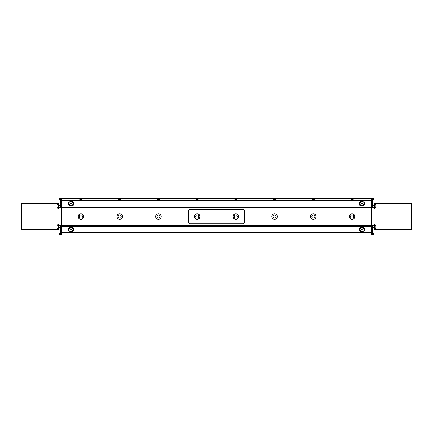 <?xml version="1.0" encoding="UTF-8"?>
<svg xmlns="http://www.w3.org/2000/svg" width="433" height="433" viewBox="0 0 433 433"><rect width="100%" height="100%" fill="white"/><g stroke="black" fill="none" stroke-linecap="round" stroke-linejoin="round"><path stroke-width="0.65" d="M353.934 200.409A2.289 2.289 0 0 0 350.156 200.409M315.208 200.409A2.289 2.289 0 0 0 311.43 200.409M311.982 200.528L312.658 199.754L313.665 199.954A1.781 1.781 0 0 0 312.096 200.409A1.781 1.781 0 0 1 314.542 200.409M276.481 200.409A2.289 2.289 0 0 0 272.703 200.409M273.369 200.409A1.781 1.781 0 0 1 274.939 199.954L274.939 199.954A1.781 1.781 0 0 1 275.816 200.409M237.749 200.409A2.289 2.289 0 0 0 233.977 200.409M349.252 216.554A2.793 2.793 0 0 0 353.442 218.974A2.793 2.793 0 0 0 353.442 214.135A2.793 2.793 0 0 0 349.252 216.554M354.714 216.554A2.668 2.668 0 0 0 350.714 214.243A2.668 2.668 0 0 0 350.714 218.865A2.668 2.668 0 0 0 354.714 216.554A2.668 2.668 0 0 0 352.045 213.886A2.668 2.668 0 0 0 349.377 216.554A2.668 2.668 0 0 0 352.045 219.222A2.668 2.668 0 0 0 354.714 216.554M352.045 218.08A1.526 1.526 0 0 0 353.366 215.791A1.526 1.526 0 0 0 350.725 215.791A1.526 1.526 0 0 0 352.045 218.08M310.521 216.554A2.793 2.793 0 0 0 314.715 218.974A2.793 2.793 0 0 0 314.715 214.135A2.793 2.793 0 0 0 310.521 216.554M315.987 216.554A2.668 2.668 0 0 0 311.982 214.243A2.668 2.668 0 0 0 311.982 218.865A2.668 2.668 0 0 0 315.987 216.554A2.668 2.668 0 0 0 313.319 213.886A2.668 2.668 0 0 0 310.65 216.554A2.668 2.668 0 0 0 313.319 219.222A2.668 2.668 0 0 0 315.987 216.554M313.319 218.08A1.526 1.526 0 0 0 314.639 215.791A1.526 1.526 0 0 0 311.998 215.791A1.526 1.526 0 0 0 313.319 218.08M271.794 216.554A2.793 2.793 0 0 0 275.989 218.974A2.793 2.793 0 0 0 275.989 214.135A2.793 2.793 0 0 0 271.794 216.554M277.261 216.554A2.668 2.668 0 0 0 273.255 214.243A2.668 2.668 0 0 0 273.255 218.865A2.668 2.668 0 0 0 277.261 216.554A2.668 2.668 0 0 0 274.592 213.886A2.668 2.668 0 0 0 271.924 216.554A2.668 2.668 0 0 0 274.592 219.222A2.668 2.668 0 0 0 277.261 216.554M274.592 218.08A1.526 1.526 0 0 0 275.913 215.791A1.526 1.526 0 0 0 273.272 215.791A1.526 1.526 0 0 0 274.592 218.08M199.023 200.409A2.289 2.289 0 0 0 195.251 200.409M195.797 200.528L196.479 199.754L197.486 199.954A1.781 1.781 0 0 0 195.911 200.409A1.781 1.781 0 0 1 198.363 200.409M160.297 200.409A2.289 2.289 0 0 0 156.519 200.409M157.184 200.409A1.781 1.781 0 0 1 158.754 199.954L158.754 199.954A1.781 1.781 0 0 1 159.631 200.409M121.57 200.409A2.289 2.289 0 0 0 117.792 200.409M155.615 216.554A2.793 2.793 0 0 0 159.804 218.974A2.793 2.793 0 0 0 159.804 214.135A2.793 2.793 0 0 0 155.615 216.554M161.076 216.554A2.668 2.668 0 0 0 157.076 214.243A2.668 2.668 0 0 0 157.076 218.865A2.668 2.668 0 0 0 161.076 216.554A2.668 2.668 0 0 0 158.408 213.886A2.668 2.668 0 0 0 155.739 216.554A2.668 2.668 0 0 0 158.408 219.222A2.668 2.668 0 0 0 161.076 216.554M158.408 218.08A1.526 1.526 0 0 0 159.728 215.791A1.526 1.526 0 0 0 157.087 215.791A1.526 1.526 0 0 0 158.408 218.08M116.888 216.554A2.793 2.793 0 0 0 121.078 218.974A2.793 2.793 0 0 0 121.078 214.135A2.793 2.793 0 0 0 116.888 216.554M122.35 216.554A2.668 2.668 0 0 0 118.35 214.243A2.668 2.668 0 0 0 118.35 218.865A2.668 2.668 0 0 0 122.35 216.554A2.668 2.668 0 0 0 119.681 213.886A2.668 2.668 0 0 0 117.013 216.554A2.668 2.668 0 0 0 119.681 219.222A2.668 2.668 0 0 0 122.35 216.554M119.681 218.08A1.526 1.526 0 0 0 121.002 215.791A1.526 1.526 0 0 0 118.361 215.791A1.526 1.526 0 0 0 119.681 218.08M238.534 216.554A2.668 2.668 0 0 1 234.529 218.865A2.668 2.668 0 0 1 234.529 214.243A2.668 2.668 0 0 1 238.534 216.554A2.668 2.668 0 0 0 235.866 213.886A2.668 2.668 0 0 0 233.198 216.554A2.668 2.668 0 0 0 235.866 219.222A2.668 2.668 0 0 0 238.534 216.554M235.866 218.08A1.526 1.526 0 0 0 237.187 215.791A1.526 1.526 0 0 0 234.545 215.791A1.526 1.526 0 0 0 235.866 218.08M233.068 216.554A2.793 2.793 0 0 0 237.262 218.974A2.793 2.793 0 0 0 237.262 214.135A2.793 2.793 0 0 0 233.068 216.554M243.054 209.323A1.202 1.202 0 0 1 244.255 210.525L244.255 222.584A1.202 1.202 0 0 1 243.054 223.785L189.946 223.785A1.202 1.202 0 0 1 188.745 222.584L188.745 210.525A1.202 1.202 0 0 1 189.946 209.323L243.054 209.323M83.623 216.554A2.668 2.668 0 0 1 79.618 218.865A2.668 2.668 0 0 1 79.618 214.243A2.668 2.668 0 0 1 83.623 216.554A2.668 2.668 0 0 0 80.955 213.886A2.668 2.668 0 0 0 78.286 216.554A2.668 2.668 0 0 0 80.955 219.222A2.668 2.668 0 0 0 83.623 216.554M80.955 218.08A1.526 1.526 0 0 0 82.275 215.791A1.526 1.526 0 0 0 79.634 215.791A1.526 1.526 0 0 0 80.955 218.08M78.157 216.554A2.793 2.793 0 0 0 82.351 218.974A2.793 2.793 0 0 0 82.351 214.135A2.793 2.793 0 0 0 78.157 216.554M60.376 198.428L58.969 198.428L58.969 199.375L60.376 199.375L60.376 198.428L58.969 198.428M60.376 225.366L58.969 225.366L58.969 207.607L60.376 207.634L60.376 199.375M60.376 233.598L58.969 233.598L58.969 234.545L60.376 234.545M58.969 233.598L58.969 227.65L60.376 227.65M58.969 225.366L58.969 227.65M60.376 205.323L58.969 205.323L58.969 207.607M58.969 205.323L58.969 199.375M58.363 229.409L21.65 229.409L21.65 203.591L58.363 203.591M60.376 233.625L60.376 234.572L61.589 234.572L61.589 233.625L60.376 233.625L60.376 227.677L61.589 227.677L61.589 225.393L60.376 225.393L60.376 227.677M372.624 207.634L374.031 207.607L374.031 205.323L372.624 205.323L372.624 207.634L371.411 207.634L371.411 227.677L372.624 227.677L372.624 225.366L371.411 225.393M372.624 205.323L372.624 199.375L374.031 199.375L374.031 198.428L372.624 198.428L372.624 199.375M372.624 198.428L374.031 198.428L372.624 198.428M374.031 199.375L374.031 205.323M374.031 207.607L374.031 225.366L372.624 225.366M372.624 227.65L374.031 227.65L374.031 225.366M374.031 227.65L374.031 233.598L372.624 233.598M372.624 234.545L374.031 234.545L374.031 233.598M374.031 203.591L411.35 203.591L411.35 229.409L374.523 229.409M372.624 227.677L372.624 233.625L371.411 233.625L371.411 234.572L372.624 234.572L372.624 233.625M374.734 224.489L374.734 229.317A2.685 2.685 0 0 0 375.92 228.169L375.92 225.631A2.685 2.685 0 0 0 374.734 224.489L374.523 224.489M375.92 227.969L375.92 225.631M374.031 224.105L374.523 224.105L374.523 229.696L374.031 229.696M374.734 203.662L374.734 208.489A2.685 2.685 0 0 0 375.92 207.342L375.92 204.804A2.685 2.685 0 0 0 374.734 203.662L374.523 203.662M374.031 203.277L374.523 203.277L374.523 208.868L374.031 208.868M58.152 229.317L58.152 224.489A2.685 2.685 0 0 0 56.961 225.631L56.961 228.169A2.685 2.685 0 0 0 58.152 229.317L58.363 229.317M56.961 225.831L56.961 228.169M58.969 229.874L58.363 229.874L58.363 224.105L58.969 224.105M58.152 203.775L58.152 203.662A2.685 2.685 0 0 0 56.961 204.804L56.961 207.342A2.685 2.685 0 0 0 58.152 208.489L58.152 203.775M58.969 208.868L58.363 208.868L58.363 203.277L58.969 203.277M61.589 225.16L371.411 225.16M70.639 201.524A2.793 1.976 0 0 0 68.479 203.445A2.793 1.976 0 0 0 70.206 205.274A2.793 1.976 0 0 0 73.247 204.841A2.793 1.976 0 0 0 74.07 203.445A2.793 1.976 0 0 0 71.91 201.524M68.863 203.369A2.414 1.705 0 0 0 68.858 203.445A2.414 1.705 0 0 0 70.871 205.128A2.414 1.705 0 0 0 73.556 204.003A2.414 1.705 0 0 0 73.686 203.445A2.414 1.705 0 0 0 73.686 203.369M74.07 203.445L74.07 203.878A2.793 1.976 180 0 1 73.247 205.274A2.793 1.976 180 0 1 70.206 205.702A2.793 1.976 180 0 1 68.479 203.878L68.479 203.445M70.482 204.912A2.414 1.705 0 0 0 73.556 203.856A2.414 1.705 0 0 0 73.686 203.299A2.414 1.705 0 0 0 73.377 202.465A2.685 2.685 0 0 0 69.166 202.465A2.414 1.705 0 0 0 68.858 203.299A2.414 1.705 0 0 0 70.482 204.912M70.855 203.304A1.272 0.898 0 0 0 72.522 202.287A1.272 0.898 0 0 0 70.438 201.778A1.272 0.898 0 0 0 70.855 203.304M71.91 231.558A2.793 1.976 180 0 0 74.07 229.631A2.793 1.976 180 0 0 73.247 228.234A2.793 1.976 180 0 0 70.206 227.807A2.793 1.976 180 0 0 68.479 229.631A2.793 1.976 180 0 0 70.639 231.558M73.686 229.707A2.414 1.705 180 0 0 73.686 229.631A2.414 1.705 180 0 0 71.272 227.926A2.414 1.705 180 0 0 68.858 229.631A2.414 1.705 180 0 0 68.858 229.642A2.414 1.705 180 0 0 68.863 229.707M68.479 229.631L68.479 229.203A2.793 1.976 -0 0 1 70.206 227.374A2.793 1.976 -0 0 1 73.247 227.807A2.793 1.976 -0 0 1 74.07 229.203L74.07 229.631M71.261 228.072A2.414 1.705 180 0 0 68.858 229.782A2.414 1.705 180 0 0 68.858 229.788A2.414 1.705 180 0 0 69.166 230.616A2.685 2.685 0 0 0 73.377 230.616A2.414 1.705 180 0 0 73.686 229.782A2.414 1.705 180 0 0 71.261 228.072M71.266 229.723A1.272 0.898 180 0 0 70.173 231.076A1.272 0.898 180 0 0 72.376 231.065A1.272 0.898 180 0 0 71.266 229.723M362.361 231.558A2.793 1.976 180 0 0 364.521 229.631A2.793 1.976 180 0 0 363.704 228.234A2.793 1.976 180 0 0 360.657 227.807A2.793 1.976 180 0 0 358.93 229.631A2.793 1.976 180 0 0 361.09 231.558M364.137 229.707A2.414 1.705 180 0 0 364.142 229.631A2.414 1.705 180 0 0 362.248 227.964A2.414 1.705 180 0 0 359.314 229.631A2.414 1.705 180 0 0 359.314 229.707M358.93 229.631L358.93 229.203A2.793 1.976 -0 0 1 360.657 227.374A2.793 1.976 -0 0 1 363.704 227.807A2.793 1.976 -0 0 1 364.521 229.203L364.521 229.631M364.083 230.15A2.414 1.705 180 0 0 364.142 229.782A2.414 1.705 180 0 0 362.248 228.115A2.414 1.705 180 0 0 359.314 229.782A2.414 1.705 180 0 0 359.623 230.616A2.685 2.685 0 0 0 363.834 230.616A2.414 1.705 180 0 0 364.083 230.15M362.968 230.816A1.272 0.898 180 0 0 361.344 229.766A1.272 0.898 180 0 0 360.868 231.282A1.272 0.898 180 0 0 362.968 230.816M361.09 201.524A2.793 1.976 0 0 0 358.93 203.445A2.793 1.976 0 0 0 360.657 205.274A2.793 1.976 0 0 0 363.704 204.841A2.793 1.976 0 0 0 364.521 203.445A2.793 1.976 0 0 0 362.361 201.524M359.314 203.369A2.414 1.705 0 0 0 359.314 203.445A2.414 1.705 0 0 0 361.328 205.128A2.414 1.705 0 0 0 364.007 204.003A2.414 1.705 0 0 0 364.142 203.445A2.414 1.705 0 0 0 364.137 203.369M364.521 203.445L364.521 203.878A2.793 1.976 180 0 1 363.704 205.274A2.793 1.976 180 0 1 360.657 205.702A2.793 1.976 180 0 1 358.93 203.878L358.93 203.445M360.938 204.912A2.414 1.705 0 0 0 364.007 203.856A2.414 1.705 0 0 0 364.142 203.299A2.414 1.705 0 0 0 363.834 202.465A2.685 2.685 0 0 0 359.623 202.465A2.414 1.705 0 0 0 359.314 203.299A2.414 1.705 0 0 0 360.938 204.912M361.311 203.304A1.272 0.898 0 0 0 362.973 202.287A1.272 0.898 0 0 0 360.895 201.778A1.272 0.898 0 0 0 361.311 203.304M199.802 216.554A2.668 2.668 0 0 1 195.803 218.865A2.668 2.668 0 0 1 195.803 214.243A2.668 2.668 0 0 1 199.802 216.554A2.668 2.668 0 0 0 197.134 213.886A2.668 2.668 0 0 0 194.466 216.554A2.668 2.668 0 0 0 197.134 219.222A2.668 2.668 0 0 0 199.802 216.554M197.134 218.08A1.526 1.526 0 0 0 198.455 215.791A1.526 1.526 0 0 0 195.813 215.791A1.526 1.526 0 0 0 197.134 218.08M194.341 216.554A2.793 2.793 0 0 0 198.536 218.974A2.793 2.793 0 0 0 198.536 214.135A2.793 2.793 0 0 0 194.341 216.554M82.844 200.409A2.289 2.289 0 0 0 79.066 200.409M79.618 200.528L80.294 199.754L81.301 199.954A1.781 1.781 0 0 0 79.732 200.409A1.781 1.781 0 0 1 81.301 199.954L81.301 199.954A1.781 1.781 0 0 1 82.178 200.409M60.376 199.402L61.589 199.402L61.589 198.455L60.376 198.455M61.589 199.402L61.589 205.35L60.376 205.35M60.376 207.634L61.589 207.634L61.589 205.35M61.589 207.634L61.589 225.393M61.589 227.677L61.589 233.625M371.411 233.625L371.411 227.677M372.624 205.35L371.411 205.35L371.411 207.634M371.411 205.35L371.411 199.402L372.624 199.402M372.624 198.455L371.411 198.455L371.411 199.402M61.589 225.463L371.411 225.463M61.589 232.683L371.411 232.683M371.411 200.409L61.589 200.409M61.589 198.476L371.411 198.476M81.301 199.954L82.394 200.409M374.523 229.874L374.031 229.874M118.458 200.409A1.781 1.781 0 0 1 120.904 200.409M118.344 200.528L119.021 199.754L121.121 200.409M157.071 200.528L157.747 199.754L159.847 200.409M197.486 199.954L198.579 200.409M234.637 200.409A1.781 1.781 0 0 1 237.089 200.409M234.529 200.528L235.206 199.754L237.306 200.409M273.255 200.528L273.932 199.754L276.032 200.409M313.665 199.954L314.759 200.409M350.822 200.409A1.781 1.781 0 0 1 353.268 200.409M350.708 200.528L351.385 199.754L353.485 200.409M61.589 208.013L371.411 208.013M371.411 226.475L61.589 226.475M371.411 232.456L61.589 232.456M61.589 227.022L371.411 227.022M61.589 200.636L371.411 200.636M371.411 207.461L61.589 207.461M80.543 200.409A1.353 1.353 0 0 1 81.366 200.409M119.27 200.409A1.353 1.353 0 0 1 120.093 200.409M157.996 200.409A1.353 1.353 0 0 1 158.824 200.409M196.723 200.409A1.353 1.353 0 0 1 197.551 200.409M235.449 200.409A1.353 1.353 0 0 1 236.277 200.409M274.176 200.409A1.353 1.353 0 0 1 275.004 200.409M312.907 200.409A1.353 1.353 0 0 1 313.73 200.409M351.634 200.409A1.353 1.353 0 0 1 352.457 200.409M58.363 229.696L58.969 229.696"/></g></svg>
